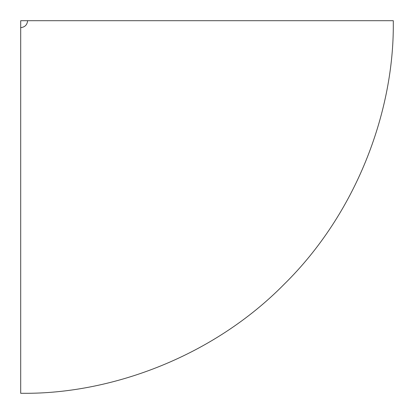 <?xml version="1.0" encoding="UTF-8"?>
<svg xmlns="http://www.w3.org/2000/svg" width="414" height="414" viewBox="0 0 414 414"><rect width="100%" height="100%" fill="white"/><g stroke="black" fill="none" stroke-linecap="round" stroke-linejoin="round"><path stroke-width="0.62" d="M27.624 20.7L20.7 20.7L27.624 20.7C27.184 24.876 24.876 27.184 20.7 27.624L20.7 20.7L393.3 20.7L393.3 27.624C392.798 113.42 356.309 213.308 284.211 284.211C213.308 356.309 113.42 392.798 27.624 393.3L20.7 393.3L20.7 27.624"/></g></svg>
